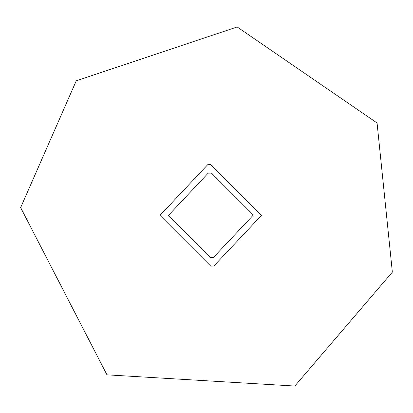 <?xml version="1.0" encoding="UTF-8"?>
<svg xmlns="http://www.w3.org/2000/svg" width="413" height="413" viewBox="0 0 413 413"><rect width="100%" height="100%" fill="white"/><g stroke="black" fill="none" stroke-linecap="round" stroke-linejoin="round"><path stroke-width="0.62" d="M160.012 215.374L207.651 164.735L210.749 164.642L261.481 215.374L213.846 266.018L210.749 266.111L160.012 215.374M253.024 215.374L213.33 257.578L210.749 257.655L168.468 215.374L208.167 173.176L210.749 173.099L253.024 215.374L213.33 257.578L210.749 257.655L168.468 215.374L208.167 173.176L210.749 173.099L253.024 215.374M76.266 80.793L237.165 26.953L377.064 122.981L392.35 272.126L294.82 386.047L106.977 374.839L20.65 207.6L76.266 80.793"/></g></svg>
